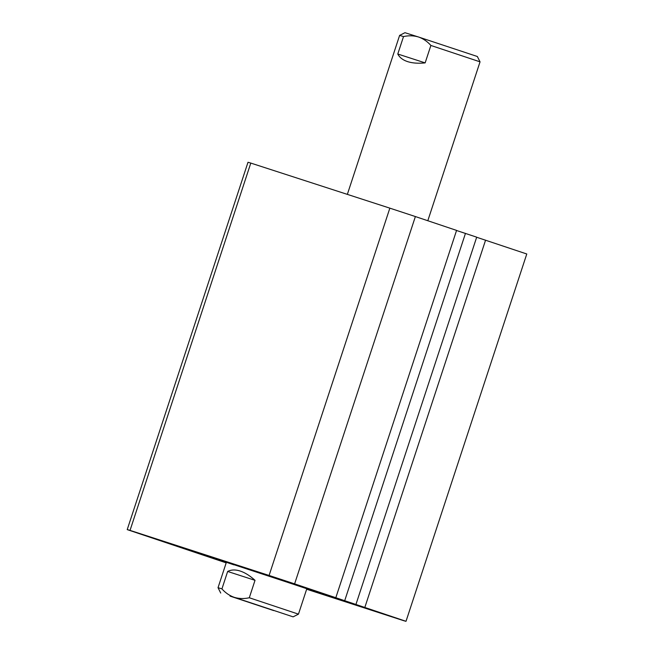 <?xml version="1.0" encoding="UTF-8"?>
<svg xmlns="http://www.w3.org/2000/svg" width="654" height="654" viewBox="0 0 654 654"><rect width="100%" height="100%" fill="white"/><g stroke="black" fill="none" stroke-linecap="round" stroke-linejoin="round"><path stroke-width="0.98" d="M193.854 551.641L300.505 586.205A79.028 0.417 18.2 0 1 341.69 600.135A79.028 0.417 18.2 0 1 313.56 591.224A79.028 0.417 18.2 0 1 306.726 589.009A79.028 0.417 -161.8 0 0 313.56 591.224A79.028 0.417 -161.8 0 0 341.69 600.143A79.028 0.417 -161.8 0 0 330.057 596.08L325.202 594.445A79.028 0.417 -161.8 0 0 219.679 559.685A79.028 0.417 -161.8 0 0 191.548 550.774A79.028 0.417 -161.8 0 0 226.292 562.563A79.028 0.417 18.2 0 1 193.854 551.641L191.262 550.668M360.828 606.389L400.044 619.395L360.828 606.389M142.237 534.383L181.452 547.39L142.237 534.383M263.595 573.721L302.81 586.72L263.595 573.721M226.194 562.865L127.219 529.609A146.758 0.768 18.2 0 1 130.04 530.386L269.088 575.455A146.758 0.768 18.2 0 1 294.611 583.867L406.011 621.3A146.758 0.768 18.2 0 1 403.199 620.523L306.652 589.229M456.549 230.494L476.692 237.165L355.931 604.468M465.46 233.388L344.699 600.699M476.66 237.255L526.781 253.989L406.011 621.3M485.579 240.149L364.818 607.46M130.04 530.386L250.801 163.083A146.758 0.768 18.2 0 0 247.989 162.306L127.219 529.609M250.801 163.083L389.849 208.152L269.088 575.455M389.849 208.152A146.758 0.768 18.2 0 1 415.38 216.556L294.611 583.867M415.38 216.556L456.574 230.404L335.813 597.715M233.944 564.86C220.562 560.339 222.834 560.977 240.786 566.773L306.816 588.731M306.759 588.902L310.536 590.178L306.742 588.96M231.41 563.625L222.695 560.74L231.41 563.625M427.806 220.733L480.044 61.844L430.88 45.453L425.149 62.882C418.29 63.577 412.445 63.16 407.63 61.623C402.856 60.054 399.578 57.511 397.787 54.012L403.518 36.583L399.619 35.398L347.348 194.377M399.619 35.398L404.957 32.7L418.519 37C413.704 35.569 408.709 35.43 403.518 36.583M430.88 45.453C427.381 41.488 423.261 38.668 418.519 37L477.346 56.497L480.044 61.844M425.149 62.882L397.787 54.012M273.724 610.591L230.044 596.113L273.724 610.591M240.149 571.032C235.358 569.495 231.197 569.642 227.657 571.457L221.935 588.886C225.434 592.859 229.554 595.671 234.287 597.347L293.115 616.853L234.287 597.347C239.111 598.77 244.114 598.909 249.297 597.756L255.019 580.327C249.91 575.708 244.956 572.61 240.149 571.032M220.725 593.047L218.027 587.701L221.935 588.886M249.297 597.756L298.461 614.147L306.849 588.625M255.019 580.327L227.657 571.457M307.952 589.025L225.295 561.843M218.027 587.701L226.415 562.178M293.115 616.853L298.461 614.147"/></g></svg>
